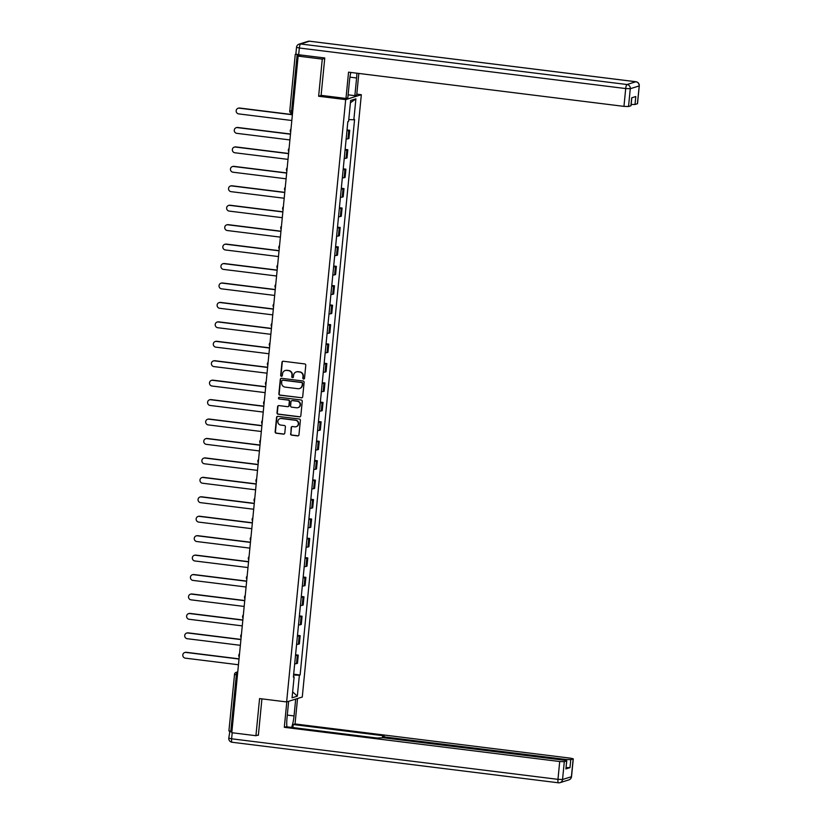 <?xml version="1.0" encoding="UTF-8"?>
<svg xmlns="http://www.w3.org/2000/svg" width="824" height="824" viewBox="0 0 824 824"><rect width="100%" height="100%" fill="white"/><g stroke="black" fill="none" stroke-linecap="round" stroke-linejoin="round"><path stroke-width="1.24" d="M303.593 379.04A0.865 0.834 -107.4 0 0 304.509 378.288L305.776 365.289A1.236 1.195 -107.4 0 0 304.705 363.92L283.271 361.252A1.236 1.195 -107.4 0 0 281.963 362.333L280.685 375.322A0.865 0.834 -107.4 0 0 281.777 376.259A0.865 0.834 -107.4 0 0 282.354 375.528L282.519 373.849A3.955 3.821 -107.4 0 1 286.711 370.409L288.503 370.635A3.955 3.821 -107.4 0 1 291.933 375.023L291.768 376.702A0.865 0.834 -107.4 0 0 292.86 377.629A0.865 0.834 -107.4 0 0 293.426 376.908L293.591 375.229A3.955 3.821 -107.4 0 1 297.794 371.789L299.576 372.005A3.955 3.821 -107.4 0 1 303.005 376.393L302.841 378.072A0.865 0.834 -107.4 0 0 303.593 379.04M296.382 371.882A3.955 3.821 -107.4 0 1 298.103 371.686L299.885 371.912A3.955 3.821 -107.4 0 1 303.314 376.3L303.15 377.979A0.865 0.834 -107.4 0 0 304.077 378.937M282.941 361.262A1.236 1.195 -107.4 0 0 282.272 362.23L281.005 375.229A0.865 0.834 -107.4 0 0 281.932 376.187M285.31 370.501A3.955 3.821 -107.4 0 1 287.03 370.316L288.812 370.532A3.955 3.821 -107.4 0 1 292.242 374.92L292.077 376.599A0.865 0.834 -107.4 0 0 293.004 377.567M290.563 433.774A1.236 1.195 -107.4 0 0 291.634 435.144L297.649 435.896A1.236 1.195 -107.4 0 0 298.957 434.815L300.379 420.384A1.236 1.195 -107.4 0 0 299.308 419.014L277.873 416.357A1.236 1.195 -107.4 0 0 276.555 417.428L275.144 431.858A1.236 1.195 -107.4 0 0 276.215 433.228L283.477 434.135A1.236 1.195 -107.4 0 0 284.795 433.053L285.392 426.884A1.236 1.195 -107.4 0 0 284.321 425.514L280.727 425.06A3.306 3.193 -107.4 0 1 280.057 418.633A3.306 3.193 -107.4 0 1 281.365 418.52L295.476 420.271A3.306 3.193 -107.4 0 1 296.146 426.698A3.306 3.193 -107.4 0 1 294.838 426.822L292.479 426.523A1.236 1.195 -107.4 0 0 291.171 427.604L290.882 433.682A1.236 1.195 -107.4 0 0 291.954 435.051L297.969 435.793A1.236 1.195 -107.4 0 0 298.288 435.793M324.728 58.36L322.277 59.122L318.631 96.254L345.689 99.611L286.628 701.935L259.57 698.577L255.934 735.708L231.791 732.711L298.133 56.125L300.894 55.26L297.134 54.786L291.603 111.23A2.513 0.597 97.1 0 0 291.923 113.537A2.513 0.597 97.1 0 0 291.984 113.527L291.923 113.537A2.513 2.513 0 0 1 289.718 110.797L292.716 111.374M322.277 59.122L298.133 56.125M301.378 397.858A1.236 1.195 -107.4 0 0 302.696 396.787L304.108 382.346A1.236 1.195 -107.4 0 0 303.036 380.976L281.602 378.319A1.236 1.195 -107.4 0 0 280.294 379.39L278.873 393.821A1.236 1.195 -107.4 0 0 279.944 395.19L301.697 397.755A1.236 1.195 -107.4 0 0 302.027 397.755M302.243 401.37L300.822 415.801A1.236 1.195 -107.4 0 1 299.514 416.872L278.079 414.214A1.236 1.195 -107.4 0 1 277.008 412.845L277.616 406.665A1.236 1.195 -107.4 0 1 278.924 405.593L287.617 406.675A1.236 1.195 -107.4 0 0 288.925 405.593L289.327 401.494A1.236 1.195 -107.4 0 0 288.256 400.124L279.212 399.001A0.865 0.834 -107.4 0 1 279.037 397.322A0.865 0.834 -107.4 0 1 279.377 397.292L301.172 400.001A1.236 1.195 -107.4 0 1 302.243 401.37M356.802 94.152L361.334 94.719L302.274 697.042L286.628 701.935M255.934 735.708L258.386 734.936M231.905 731.516L229 730.878M295.878 54.127L297.134 54.786M346.152 138.947A5.789 0.608 5.6 0 0 347.955 138.813L348.768 130.583A5.789 0.608 -174.4 0 1 346.956 130.717M348.768 130.583L349.716 130.285L347.038 129.955M347.955 138.813L348.913 138.514L349.716 130.285M345.132 149.391L347.81 149.721L346.863 150.02A5.789 0.608 -174.4 0 1 345.05 150.153M344.247 158.383A5.789 0.608 5.6 0 0 346.049 158.249L347.007 157.951L347.81 149.721M343.227 168.827L345.905 169.167L344.957 169.466A5.789 0.608 -174.4 0 1 343.144 169.6M342.341 177.819A5.789 0.608 5.6 0 0 344.144 177.685L345.102 177.387L345.905 169.167M341.321 188.263L343.999 188.603L343.042 188.902A5.789 0.608 -174.4 0 1 341.239 189.036M340.436 197.255A5.789 0.608 5.6 0 0 342.238 197.121L343.196 196.823L343.999 188.603M339.416 207.71L342.094 208.039L341.136 208.338A5.789 0.608 -174.4 0 1 339.334 208.472M338.53 216.691A5.789 0.608 5.6 0 0 340.333 216.558L341.291 216.259L342.094 208.039M337.51 227.146L340.188 227.476L339.231 227.774A5.789 0.608 -174.4 0 1 337.428 227.908M336.625 236.127A5.789 0.608 5.6 0 0 338.427 236.004L339.385 235.705L340.188 227.476M335.605 246.582L338.283 246.912L337.325 247.21A5.789 0.608 -174.4 0 1 335.523 247.344M334.719 255.574A5.789 0.608 5.6 0 0 336.522 255.44L337.479 255.141L338.283 246.912M333.689 266.018L336.377 266.348L335.419 266.646A5.789 0.608 -174.4 0 1 333.617 266.78M332.814 275.01A5.789 0.608 5.6 0 0 334.616 274.876L335.574 274.577L336.377 266.348M331.784 285.454L334.472 285.794L333.514 286.093A5.789 0.608 -174.4 0 1 331.712 286.216M330.908 294.446A5.789 0.608 5.6 0 0 332.711 294.312L333.668 294.014L334.472 285.794M329.878 304.89L332.566 305.23L331.608 305.529A5.789 0.608 -174.4 0 1 329.806 305.663M329.003 313.882A5.789 0.608 5.6 0 0 330.805 313.748L331.763 313.45L332.566 305.23M327.973 324.337L330.661 324.666L329.703 324.965A5.789 0.608 -174.4 0 1 327.901 325.099M327.097 333.318A5.789 0.608 5.6 0 0 328.9 333.184L329.858 332.886L330.661 324.666M326.067 343.773L328.755 344.102L327.798 344.401A5.789 0.608 -174.4 0 1 325.995 344.535M325.192 352.754A5.789 0.608 5.6 0 0 326.994 352.621L327.952 352.322L328.755 344.102M324.162 363.209L326.85 363.538L325.892 363.837A5.789 0.608 -174.4 0 1 324.089 363.971M323.286 372.201A5.789 0.608 5.6 0 0 325.089 372.067L326.047 371.768L326.85 363.538M322.256 382.645L324.944 382.975L323.987 383.273A5.789 0.608 -174.4 0 1 322.184 383.407M321.381 391.637A5.789 0.608 5.6 0 0 323.183 391.503L324.141 391.204L324.944 382.975M320.351 402.081L323.039 402.421L322.081 402.72A5.789 0.608 -174.4 0 1 320.279 402.843M319.475 411.073A5.789 0.608 5.6 0 0 321.278 410.939L322.225 410.64L323.039 402.421M318.445 421.517L321.133 421.857L320.176 422.156A5.789 0.608 -174.4 0 1 318.373 422.29M317.57 430.509A5.789 0.608 5.6 0 0 319.372 430.375L320.32 430.077L321.133 421.857M316.54 440.964L319.228 441.293L318.27 441.592A5.789 0.608 -174.4 0 1 316.468 441.726M315.664 449.945A5.789 0.608 5.6 0 0 317.467 449.811L318.414 449.513L319.228 441.293M314.634 460.4L317.322 460.729L316.364 461.028A5.789 0.608 -174.4 0 1 314.562 461.162M313.759 469.381A5.789 0.608 5.6 0 0 315.561 469.247L316.509 468.949L317.322 460.729M312.729 479.836L315.417 480.165L314.459 480.464A5.789 0.608 -174.4 0 1 312.656 480.598M311.843 488.828A5.789 0.608 5.6 0 0 313.656 488.694L314.603 488.395L315.417 480.165M310.823 499.272L313.511 499.602L312.553 499.9A5.789 0.608 -174.4 0 1 310.751 500.034M309.937 508.264A5.789 0.608 5.6 0 0 311.75 508.13L312.698 507.831L313.511 499.602M308.918 518.708L311.606 519.048L310.648 519.347A5.789 0.608 -174.4 0 1 308.846 519.47M308.032 527.7A5.789 0.608 5.6 0 0 309.845 527.566L310.792 527.267L311.606 519.048M307.012 538.144L309.69 538.484L308.743 538.783A5.789 0.608 -174.4 0 1 306.94 538.917M306.126 547.136A5.789 0.608 5.6 0 0 307.939 547.002L308.887 546.703L309.69 538.484M305.107 557.58L307.785 557.92L306.837 558.219A5.789 0.608 -174.4 0 1 305.034 558.353M304.221 566.572A5.789 0.608 5.6 0 0 306.023 566.438L306.981 566.139L307.785 557.92M303.201 577.027L305.879 577.356L304.932 577.655A5.789 0.608 -174.4 0 1 303.129 577.789M302.315 586.008A5.789 0.608 5.6 0 0 304.118 585.874L305.076 585.576L305.879 577.356M301.296 596.463L303.974 596.792L303.026 597.091A5.789 0.608 -174.4 0 1 301.224 597.225M300.41 605.444A5.789 0.608 5.6 0 0 302.212 605.321L303.17 605.022L303.974 596.792M299.39 615.899L302.068 616.228L301.121 616.527A5.789 0.608 -174.4 0 1 299.318 616.661M298.504 624.891A5.789 0.608 5.6 0 0 300.307 624.757L301.265 624.458L302.068 616.228M297.485 635.335L300.163 635.664L299.215 635.963A5.789 0.608 -174.4 0 1 297.402 636.097M296.599 644.327A5.789 0.608 5.6 0 0 298.401 644.193L299.359 643.894L300.163 635.664M295.579 654.771L298.257 655.111L297.309 655.41A5.789 0.608 -174.4 0 1 295.497 655.544M294.693 663.763A5.789 0.608 5.6 0 0 296.496 663.629L297.454 663.33L298.257 655.111M293.591 675.041L299.38 675.247L297.33 696.177L292.067 697.825L294.117 676.885L293.385 677.122L347.852 121.643L348.583 121.416L350.643 100.487L355.896 98.839L353.846 119.768L348.768 119.593M299.38 675.247L300.111 675.011L354.577 119.542L353.846 119.768M345.689 99.611L361.334 94.719M318.631 96.254L321.381 95.399M293.674 674.207L300.111 675.011M294.117 676.885L293.426 676.7M355.896 98.839L350.406 102.804M292.654 691.851L297.33 696.177M281.272 378.319A1.236 1.195 -107.4 0 0 280.603 379.298L279.192 393.728A1.236 1.195 -107.4 0 0 280.263 395.098L301.697 397.755M302.305 383.49A0.865 0.834 -107.4 0 0 301.553 382.532L282.745 380.194A0.865 0.834 -107.4 0 0 281.829 380.946L281.654 382.717A3.955 3.821 -107.4 0 0 285.073 387.105L297.938 388.701A3.955 3.821 -107.4 0 0 302.13 385.261L302.624 383.387A0.865 0.834 -107.4 0 0 301.872 382.429L301.553 382.532M282.56 380.194A0.865 0.834 -107.4 0 1 283.054 380.091L301.872 382.429M299.658 388.506A3.955 3.821 -107.4 0 0 302.449 385.168L302.13 385.261M302.624 383.387L302.449 385.168M278.594 405.593A1.236 1.195 -107.4 0 0 277.925 406.572L277.327 412.742A1.236 1.195 -107.4 0 0 278.388 414.112L299.833 416.779A1.236 1.195 -107.4 0 0 300.163 416.769M288.266 406.562A1.236 1.195 -107.4 0 0 289.245 405.501L289.646 401.401A1.236 1.195 -107.4 0 0 288.575 400.031L279.212 399.001M279.202 397.292A0.865 0.834 -107.4 0 0 279.521 398.909M296.64 407.787A3.306 3.193 -107.4 0 0 300.142 404.234A3.306 3.193 -107.4 0 0 297.279 401.247L292.314 400.629A1.236 1.195 -107.4 0 0 290.996 401.7L290.594 405.799A1.236 1.195 -107.4 0 0 291.665 407.169L296.64 407.787M298.103 407.623A3.306 3.193 -107.4 0 0 297.598 401.154L297.279 401.247M291.984 400.639A1.236 1.195 -107.4 0 1 292.623 400.536L297.598 401.154M292.149 426.533A1.236 1.195 -107.4 0 0 291.49 427.502L290.882 433.682M296.3 426.647A3.306 3.193 -107.4 0 0 295.785 420.178L295.476 420.271M280.212 418.592A3.306 3.193 -107.4 0 1 281.674 418.427L295.785 420.178M277.544 416.357A1.236 1.195 -107.4 0 0 276.874 417.325L275.453 431.766A1.236 1.195 -107.4 0 0 276.524 433.136L283.796 434.032A1.236 1.195 -107.4 0 0 284.126 434.032M238.105 108.263L238.517 108.14A2.894 2.791 72.6 0 1 239.66 108.037L239.248 108.171A2.894 2.791 -107.4 0 0 236.179 111.281A2.894 2.791 -107.4 0 0 238.692 113.897L291.82 120.5M239.66 108.037L292.396 114.588M239.248 108.171L292.376 114.763M350.849 72.45A14.162 3.378 97.1 0 0 349.551 80.185L347.821 97.871L345.977 98.447L348.552 72.162L623.953 106.378L625.704 88.559L299.339 48.008L298.679 54.745L324.769 57.979L321.103 95.357L345.977 98.447M349.932 77.147L356.596 77.981A14.162 3.378 97.1 0 0 356.854 73.192M356.596 77.981L354.866 95.666L356.71 95.09L358.831 73.439M348.119 94.832L354.866 95.666M637.395 103.762L639.259 85.861L637.508 103.68L635.016 104.504L631.153 104.432M631.812 97.778L631.029 105.709L628.537 106.533L623.953 106.378M635.016 104.504L635.798 96.532L631.699 97.819L630.916 105.791M298.679 54.745L295.857 54.075L296.516 47.349L299.339 48.008A3.78 0.896 -82.9 0 1 300.647 43.981L627.013 84.522L635.87 81.751L309.505 41.21L300.647 43.981A3.78 3.646 72.6 0 0 299.153 44.115A3.78 3.78 0 0 0 296.516 47.349L296.64 47.267M295.692 699.102L294.044 715.932A14.162 3.378 97.1 0 1 291.603 727.407M288.647 701.306L286.999 718.137A14.162 3.378 97.1 0 0 286.937 726.83M286.803 701.883L284.311 727.314L286.155 726.737L377.155 738.036L383.201 737.738L563.976 760.192L566.788 760.861L565.892 768.916L569.992 767.638L566.139 767.556M292.901 727.571L293.2 724.533L295.043 723.956L570.455 758.173L573.277 758.832L570.774 759.656L569.992 767.638M297.536 698.525L295.043 723.956M284.311 727.314L559.712 761.531L564.296 761.685L566.788 760.861M232.203 732.763L231.606 738.798L228.784 738.139L229.865 731.238M566.088 760.552L566.191 759.501L385.426 737.047L382.604 736.378L384.19 735.832L293.2 724.533M566.191 759.501L570.774 759.656M257.521 735.214L258.355 735.317L261.929 698.865M229.453 731.413L231.853 732.021M236.2 127.71L236.612 127.576A2.894 2.791 72.6 0 1 237.755 127.473L237.343 127.607A2.894 2.791 -107.4 0 0 234.273 130.717A2.894 2.791 -107.4 0 0 236.787 133.333L289.914 139.936M237.755 127.473L290.491 134.024M237.343 127.607L290.47 134.199M234.294 147.146L234.706 147.012A2.894 2.791 72.6 0 1 235.849 146.909L235.437 147.043A2.894 2.791 -107.4 0 0 232.368 150.153A2.894 2.791 -107.4 0 0 234.881 152.77L288.009 159.372M235.849 146.909L288.585 153.47M235.437 147.043L288.565 153.645M232.389 166.582L232.801 166.458A2.894 2.791 72.6 0 1 233.944 166.355L233.532 166.479A2.894 2.791 -107.4 0 0 230.463 169.59A2.894 2.791 -107.4 0 0 232.976 172.206L286.103 178.808M233.944 166.355L286.68 172.906M233.532 166.479L286.659 173.081M230.483 186.018L230.895 185.894A2.894 2.791 72.6 0 1 232.038 185.791L231.626 185.915A2.894 2.791 -107.4 0 0 228.557 189.036A2.894 2.791 -107.4 0 0 231.07 191.652L284.198 198.244M232.038 185.791L284.774 192.342M231.626 185.915L284.754 192.517M228.578 205.454L228.99 205.331A2.894 2.791 72.6 0 1 230.133 205.227L229.721 205.351A2.894 2.791 -107.4 0 0 226.652 208.472A2.894 2.791 -107.4 0 0 229.165 211.088L282.292 217.69M230.133 205.227L282.869 211.778M229.721 205.351L282.848 211.953M226.672 224.89L227.074 224.767A2.894 2.791 72.6 0 1 228.227 224.664L227.815 224.787A2.894 2.791 -107.4 0 0 224.746 227.908A2.894 2.791 -107.4 0 0 227.259 230.524L280.376 237.127M228.227 224.664L280.963 231.214M227.815 224.787L280.943 231.389M224.767 244.337L225.168 244.203A2.894 2.791 72.6 0 1 226.322 244.1L225.91 244.234A2.894 2.791 -107.4 0 0 222.84 247.344A2.894 2.791 -107.4 0 0 225.354 249.96L278.471 256.563M226.322 244.1L279.058 250.65M225.91 244.234L279.037 250.826M222.861 263.773L223.263 263.639A2.894 2.791 72.6 0 1 224.416 263.536L224.004 263.67A2.894 2.791 -107.4 0 0 220.935 266.78A2.894 2.791 -107.4 0 0 223.448 269.397L276.565 275.999M224.416 263.536L277.152 270.097M224.004 263.67L277.132 270.272M220.956 283.209L221.357 283.085A2.894 2.791 72.6 0 1 222.511 282.982L222.099 283.106A2.894 2.791 -107.4 0 0 219.03 286.216A2.894 2.791 -107.4 0 0 221.543 288.833L274.66 295.435M222.511 282.982L275.247 289.533M222.099 283.106L275.226 289.708M219.05 302.645L219.452 302.521A2.894 2.791 72.6 0 1 220.605 302.418L220.193 302.542A2.894 2.791 -107.4 0 0 217.124 305.663A2.894 2.791 -107.4 0 0 219.627 308.279L272.754 314.871M220.605 302.418L273.341 308.969M220.193 302.542L273.321 309.144M217.145 322.081L217.546 321.957A2.894 2.791 72.6 0 1 218.69 321.854L218.288 321.978A2.894 2.791 -107.4 0 0 215.219 325.099A2.894 2.791 -107.4 0 0 217.721 327.715L270.849 334.317M218.69 321.854L271.436 328.405M218.288 321.978L271.415 328.58M215.239 341.517L215.641 341.394A2.894 2.791 72.6 0 1 216.784 341.291L216.382 341.414A2.894 2.791 -107.4 0 0 213.313 344.535A2.894 2.791 -107.4 0 0 215.816 347.151L268.943 353.753M216.784 341.291L269.52 347.841M216.382 341.414L269.51 348.016M213.334 360.964L213.735 360.83A2.894 2.791 72.6 0 1 214.879 360.727L214.477 360.861A2.894 2.791 -107.4 0 0 211.407 363.971A2.894 2.791 -107.4 0 0 213.91 366.587L267.038 373.19M214.879 360.727L267.615 367.277M214.477 360.861L267.604 367.452M211.428 380.4L211.83 380.266A2.894 2.791 72.6 0 1 212.973 380.163L212.571 380.297A2.894 2.791 -107.4 0 0 209.502 383.407A2.894 2.791 -107.4 0 0 212.005 386.023L265.132 392.626M212.973 380.163L265.709 386.724M212.571 380.297L265.699 386.899M209.523 399.836L209.924 399.712A2.894 2.791 72.6 0 1 211.068 399.609L210.666 399.733A2.894 2.791 -107.4 0 0 207.597 402.843A2.894 2.791 -107.4 0 0 210.099 405.459L263.227 412.062M211.068 399.609L263.804 406.16M210.666 399.733L263.793 406.335M207.617 419.272L208.019 419.148A2.894 2.791 72.6 0 1 209.162 419.045L208.76 419.169A2.894 2.791 -107.4 0 0 205.691 422.29A2.894 2.791 -107.4 0 0 208.194 424.906L261.321 431.498M209.162 419.045L261.898 425.596M208.76 419.169L261.888 425.771M205.712 438.708L206.113 438.584A2.894 2.791 72.6 0 1 207.257 438.481L206.855 438.605A2.894 2.791 -107.4 0 0 203.786 441.726A2.894 2.791 -107.4 0 0 206.288 444.342L259.416 450.944M207.257 438.481L259.993 445.032M206.855 438.605L259.982 445.207M203.806 458.144L204.208 458.02A2.894 2.791 72.6 0 1 205.351 457.917L204.949 458.041A2.894 2.791 -107.4 0 0 201.88 461.162A2.894 2.791 -107.4 0 0 204.383 463.778L257.51 470.38M205.351 457.917L258.087 464.468M204.949 458.041L258.077 464.643M201.89 477.59L202.302 477.457A2.894 2.791 72.6 0 1 203.446 477.353L203.044 477.487A2.894 2.791 -107.4 0 0 199.975 480.598A2.894 2.791 -107.4 0 0 202.477 483.214L255.605 489.817M203.446 477.353L256.182 483.904M203.044 477.487L256.171 484.079M199.985 497.026L200.397 496.893A2.894 2.791 72.6 0 1 201.54 496.79L201.138 496.923A2.894 2.791 -107.4 0 0 198.069 500.034A2.894 2.791 -107.4 0 0 200.572 502.65L253.699 509.253M201.54 496.79L254.276 503.34M201.138 496.923L254.266 503.526M198.079 516.463L198.491 516.329A2.894 2.791 72.6 0 1 199.635 516.236L199.233 516.36A2.894 2.791 -107.4 0 0 196.163 519.47A2.894 2.791 -107.4 0 0 198.666 522.086L251.794 528.689M199.635 516.236L252.371 522.787M199.233 516.36L252.35 522.962M196.174 535.899L196.586 535.775A2.894 2.791 72.6 0 1 197.729 535.672L197.327 535.796A2.894 2.791 -107.4 0 0 194.258 538.906A2.894 2.791 -107.4 0 0 196.761 541.533L249.888 548.125M197.729 535.672L250.465 542.223M197.327 535.796L250.445 542.398M194.268 555.335L194.68 555.211A2.894 2.791 72.6 0 1 195.824 555.108L195.422 555.232A2.894 2.791 -107.4 0 0 192.352 558.353A2.894 2.791 -107.4 0 0 194.855 560.969L247.983 567.561M195.824 555.108L248.56 561.659M195.422 555.232L248.539 561.834M192.363 574.771L192.775 574.647A2.894 2.791 72.6 0 1 193.918 574.544L193.506 574.668A2.894 2.791 -107.4 0 0 190.437 577.789A2.894 2.791 -107.4 0 0 192.95 580.405L246.077 587.007M193.918 574.544L246.654 581.095M193.506 574.668L246.633 581.27M190.457 594.207L190.869 594.083A2.894 2.791 72.6 0 1 192.013 593.98L191.601 594.114A2.894 2.791 -107.4 0 0 188.531 597.225A2.894 2.791 -107.4 0 0 191.044 599.841L244.172 606.443M192.013 593.98L244.749 600.531M191.601 594.114L244.728 600.706M188.552 613.653L188.964 613.519A2.894 2.791 72.6 0 1 190.107 613.416L189.695 613.55A2.894 2.791 -107.4 0 0 186.626 616.661A2.894 2.791 -107.4 0 0 189.139 619.277L242.266 625.88M190.107 613.416L242.843 619.967M189.695 613.55L242.823 620.142M186.646 633.09L187.058 632.956A2.894 2.791 72.6 0 1 188.202 632.863L187.79 632.986A2.894 2.791 -107.4 0 0 184.72 636.097A2.894 2.791 -107.4 0 0 187.233 638.713L240.361 645.316M188.202 632.863L240.938 639.414M187.79 632.986L240.917 639.589M184.741 652.526L185.153 652.402A2.894 2.791 72.6 0 1 186.296 652.299L185.884 652.423A2.894 2.791 -107.4 0 0 182.815 655.533A2.894 2.791 -107.4 0 0 185.328 658.149L238.455 664.752M186.296 652.299L239.032 658.85M185.884 652.423L239.012 659.025M237.734 672.075L237.199 672.24A2.513 0.597 97.1 0 0 236.333 674.928L230.802 731.372M237.714 672.302L237.199 672.24A2.513 2.431 72.6 0 0 236.21 672.332A2.513 2.513 0 0 0 234.449 674.485L237.436 675.072M298.401 644.193L299.215 635.963M300.307 624.757L301.121 616.527M302.212 605.321L303.026 597.091M304.118 585.874L304.932 577.655M306.023 566.438L306.837 558.219M307.939 547.002L308.743 538.783M309.845 527.566L310.648 519.347M311.75 508.13L312.553 499.9M313.656 488.694L314.459 480.464M315.561 469.247L316.364 461.028M317.467 449.811L318.27 441.592M319.372 430.375L320.176 422.156M321.278 410.939L322.081 402.72M323.183 391.503L323.987 383.273M325.089 372.067L325.892 363.837M326.994 352.621L327.798 344.401M328.9 333.184L329.703 324.965M330.805 313.748L331.608 305.529M332.711 294.312L333.514 286.093M334.616 274.876L335.419 266.646M336.522 255.44L337.325 247.21M338.427 236.004L339.231 227.774M340.333 216.558L341.136 208.338M342.238 197.121L343.042 188.902M344.144 177.685L344.957 169.466M346.049 158.249L346.863 150.02M296.496 663.629L297.309 655.41M290.326 130.48A2.513 2.431 72.6 0 1 290.985 129.018A2.513 2.513 0 0 0 290.666 132.201M288.421 149.917A2.513 2.431 72.6 0 1 289.08 148.454M286.515 169.353A2.513 2.431 72.6 0 1 287.174 167.89M284.61 188.789A2.513 2.431 72.6 0 1 285.269 187.326A2.513 2.513 0 0 0 284.95 190.509M282.704 208.225A2.513 2.431 72.6 0 1 283.353 206.762M280.799 227.661A2.513 2.431 72.6 0 1 281.447 226.198A2.513 2.513 0 0 0 281.139 229.381M278.883 247.107A2.513 2.431 72.6 0 1 279.542 245.634M276.977 266.543A2.513 2.431 72.6 0 1 277.637 265.081A2.513 2.513 0 0 0 277.327 268.264M275.072 285.979A2.513 2.431 72.6 0 1 275.731 284.517M273.166 305.416A2.513 2.431 72.6 0 1 273.826 303.953M271.261 324.852A2.513 2.431 72.6 0 1 271.92 323.389A2.513 2.513 0 0 0 271.611 326.572M269.355 344.288A2.513 2.431 72.6 0 1 270.014 342.825M267.45 363.734A2.513 2.431 72.6 0 1 268.109 362.261A2.513 2.513 0 0 0 267.8 365.454M265.544 383.17A2.513 2.431 72.6 0 1 266.204 381.708M263.639 402.606A2.513 2.431 72.6 0 1 264.298 401.144A2.513 2.513 0 0 0 263.989 404.327M261.733 422.043A2.513 2.431 72.6 0 1 262.392 420.58M259.828 441.479A2.513 2.431 72.6 0 1 260.487 440.016M257.922 460.915A2.513 2.431 72.6 0 1 258.582 459.452A2.513 2.513 0 0 0 258.272 462.635M256.017 480.361A2.513 2.431 72.6 0 1 256.676 478.888M254.111 499.797A2.513 2.431 72.6 0 1 254.77 498.335A2.513 2.513 0 0 0 254.462 501.517M252.206 519.233A2.513 2.431 72.6 0 1 252.865 517.771M250.3 538.669A2.513 2.431 72.6 0 1 250.96 537.207A2.513 2.513 0 0 0 250.65 540.389M248.395 558.106A2.513 2.431 72.6 0 1 249.054 556.643M246.489 577.542A2.513 2.431 72.6 0 1 247.148 576.079M244.584 596.978A2.513 2.431 72.6 0 1 245.243 595.515A2.513 2.513 0 0 0 244.924 598.698M242.678 616.424A2.513 2.431 72.6 0 1 243.338 614.962M240.773 635.86A2.513 2.431 72.6 0 1 241.432 634.398A2.513 2.513 0 0 0 241.113 637.58M238.867 655.296A2.513 2.431 72.6 0 1 239.527 653.834M237.755 671.848L236.21 672.332A2.513 2.431 72.6 0 0 234.531 674.434L228.918 730.929M289.801 110.735L295.26 54.353M639.259 85.861A3.78 3.78 0 0 0 635.963 81.741A3.78 0.896 -82.9 0 0 635.87 81.751A3.78 3.646 72.6 0 1 639.136 85.943L630.278 88.714L628.537 106.533M630.278 88.714A3.78 3.646 -107.4 0 0 627.013 84.522A3.78 0.896 -82.9 0 0 625.704 88.559L630.278 88.714M309.7 41.231A3.78 0.896 -82.9 0 0 309.608 41.2A3.78 3.78 0 0 0 308.011 41.344A3.78 3.646 -107.4 0 1 309.505 41.21A3.78 0.896 -82.9 0 1 309.608 41.2L635.963 81.741A3.78 0.896 -82.9 0 1 636.066 81.782M565.892 768.916L566.675 760.943M564.296 761.685L562.545 779.504L571.403 776.733L573.154 758.914M232.183 742.249A3.78 0.896 -82.9 0 1 232.08 742.259A3.78 0.896 -82.9 0 1 231.606 738.798L557.972 779.35L559.712 761.531M385.426 737.047L385.333 738.005M287.298 715.098L294.044 715.932M562.545 779.504L557.972 779.35A3.78 0.896 -82.9 0 0 558.445 782.8A3.78 3.78 0 0 0 560.032 782.656A3.78 3.646 -107.4 0 0 562.545 779.504M571.403 776.733A3.78 3.646 72.6 0 1 568.89 779.885A3.78 3.78 0 0 0 571.526 776.651L571.403 776.733M228.784 738.139A3.78 3.78 0 0 0 232.08 742.259L558.445 782.8A3.78 0.896 -82.9 0 0 558.538 782.79A3.78 3.646 -107.4 0 0 560.032 782.656L568.89 779.885M289.08 148.423A2.513 2.513 0 0 0 288.761 151.637M287.174 167.859A2.513 2.513 0 0 0 286.855 171.073M283.363 206.731A2.513 2.513 0 0 0 283.044 209.945M279.552 245.614A2.513 2.513 0 0 0 279.233 248.827M275.741 284.486A2.513 2.513 0 0 0 275.422 287.7M273.836 303.922A2.513 2.513 0 0 0 273.517 307.136M270.025 342.794A2.513 2.513 0 0 0 269.706 346.008M266.204 381.677A2.513 2.513 0 0 0 265.894 384.89M262.392 420.549A2.513 2.513 0 0 0 262.084 423.763M260.487 439.985A2.513 2.513 0 0 0 260.178 443.199M256.676 478.857A2.513 2.513 0 0 0 256.367 482.081M252.865 517.74A2.513 2.513 0 0 0 252.556 520.953M249.054 556.612A2.513 2.513 0 0 0 248.745 559.826M247.148 576.048A2.513 2.513 0 0 0 246.829 579.262M243.338 614.931A2.513 2.513 0 0 0 243.018 618.144M239.527 653.803A2.513 2.513 0 0 0 239.207 657.016M308.011 41.344L299.153 44.115M571.526 776.651L573.277 758.832M382.604 736.378L382.48 737.655"/></g></svg>
